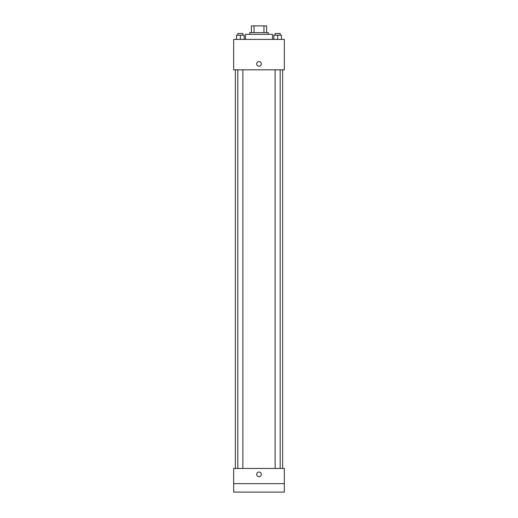 <?xml version="1.0" encoding="UTF-8"?>
<svg xmlns="http://www.w3.org/2000/svg" width="518" height="518" viewBox="0 0 518 518"><rect width="100%" height="100%" fill="white"/><g stroke="black" fill="none" stroke-linecap="round" stroke-linejoin="round"><path stroke-width="0.78" d="M254.047 32.653L254.047 25.9L251.398 25.9L251.398 32.653L251.398 25.9M254.047 25.9L266.602 25.9L266.602 32.653M263.953 32.653L263.953 25.9M249.708 34.343L249.708 32.653L268.292 32.653L268.292 34.343M272.513 39.413L272.513 34.343L245.487 34.343L245.487 39.413M233.663 39.413L284.337 39.413L284.337 69.82L233.663 69.82L233.663 39.413M259 66.226A2.325 2.325 0 0 1 256.986 62.743A2.325 2.325 0 0 1 261.014 62.743A2.325 2.325 0 0 1 259 66.226M233.663 468.453L284.337 468.453L284.337 492.1L233.663 492.1L233.663 468.453M259 476.69A2.325 2.325 0 0 1 256.986 473.206A2.325 2.325 0 0 1 261.014 473.206A2.325 2.325 0 0 1 259 476.69M233.663 483.657L284.337 483.657M273.847 39.413L273.847 35.192L281.449 35.192L281.449 39.413L281.449 35.192M277.648 39.413L277.648 35.192M280.18 35.192L280.18 33.502L275.116 33.502L275.116 35.192M236.551 39.413L236.551 35.192L244.153 35.192L244.153 39.413L244.153 35.192M240.352 39.413L240.352 35.192M242.884 35.192L242.884 33.502L237.82 33.502L237.82 35.192M282.647 468.453L282.647 69.82M235.353 468.453L235.353 69.82M275.116 69.82L275.116 468.453M280.18 69.82L280.18 468.453M242.884 468.453L242.884 69.82M237.82 468.453L237.82 69.82"/></g></svg>
